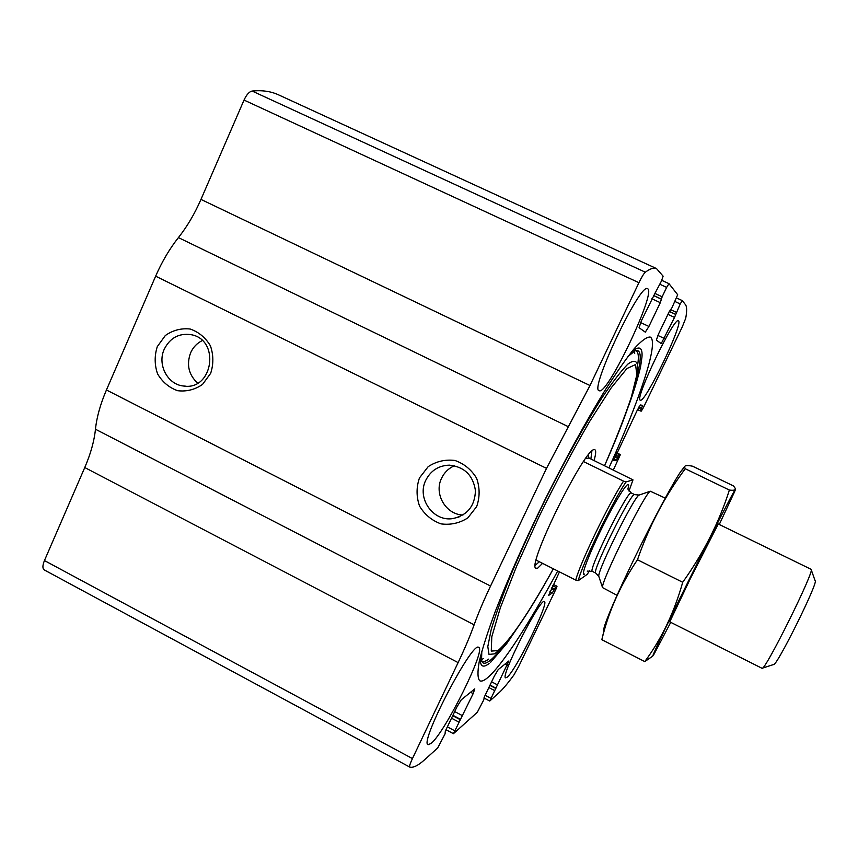 <?xml version="1.0" encoding="UTF-8"?>
<svg xmlns="http://www.w3.org/2000/svg" width="858" height="858" viewBox="0 0 858 858"><rect width="100%" height="100%" fill="white"/><g stroke="black" fill="none" stroke-linecap="round" stroke-linejoin="round"><path stroke-width="1.29" d="M655.34 292.632L661.443 281.059L663.116 276.169L656.477 268.554C653.968 267.374 650.246 268.597 645.334 272.201C643.8 273.552 641.666 277.059 638.931 282.69L589.993 385.521L546.514 468.361L490.551 586.035C483.59 600.707 478.12 613.631 474.131 624.806C470.163 635.896 464.821 648.498 458.118 662.601L412.441 758.579C410.113 763.577 409.202 766.398 409.706 767.052L409.749 767.073C413.213 768.028 418.178 765.572 424.656 759.705L437.687 747.972L445.023 733.944L445.656 730.458L456.778 707.196L461.25 699.817L474.785 688.877L473.166 693.607L453.453 733.687L477.273 712.322L483.719 699.946L484.47 696.685L494.39 676.007L498.219 669.594L508.88 660.96L489.746 701.029L498.712 693.017C502.831 689.274 507.904 683.236 513.942 674.924L518.811 666.237L555.952 589.135L557.014 586.261L553.389 584.491M613.577 460.649L637.355 410.027L640.433 404.965L642.631 405.394L640.454 410.982L641.312 411.111L643.296 407.818L682.249 326.962L685.703 318.318C687.011 311.229 686.947 306.692 685.51 304.708L682.282 300.6L680.222 303.946L674.956 301.501M613.373 469.948L620.388 454.601L616.741 452.842L620.388 454.601L619.39 454.719L618.361 456.424L615.658 455.115M680.222 303.946L674.527 317.406L661.239 343.608L656.359 340.111L658.547 333.944L669.154 311.84L672.018 307.625L677.681 294.734L668.993 283.666L666.645 287.387L659.909 284.277M656.477 268.554L278.528 94.841C270.881 91.313 262.087 90.047 252.123 91.045C249.238 91.667 246.536 94.68 244.026 100.075L200.965 199.41C194.712 213.749 187.205 226.48 178.421 237.602C169.562 248.82 161.969 261.679 155.641 276.179L106.435 389.982C100.365 404.193 96.707 417.278 95.463 429.225C94.23 441.087 90.658 453.861 84.76 467.535L44.444 560.564C42.471 565.454 42.407 568.575 44.251 569.927L409.684 767.031L44.251 569.927M157.304 346.6L165.326 335.521C172.876 330.201 181.167 328.035 190.176 329.022C198.788 332.035 205.545 337.634 210.424 345.838C213.567 354.965 213.642 364.135 210.66 373.327L202.531 384.416C194.905 389.682 186.604 391.774 177.627 390.701C169.069 387.634 162.387 382.024 157.572 373.874C154.472 364.822 154.386 355.727 157.304 346.6M419.455 477.949L428.163 466.677C436.325 461.336 445.248 459.266 454.933 460.467C464.189 463.749 471.407 469.669 476.608 478.238C479.922 487.719 479.933 497.179 476.662 506.606L467.835 517.889C459.598 523.166 450.654 525.16 441.001 523.873C431.821 520.527 424.667 514.607 419.551 506.091C416.28 496.696 416.248 487.312 419.455 477.949M608.965 467.803C638.899 401.876 658.89 343.297 650.579 337.291L650.182 337.055C646.868 336.808 641.591 340.626 634.362 348.487C626.04 358.773 616.108 372.983 604.558 391.119C586.346 420.806 565.583 458.558 545.334 499.002C525.396 539.596 507.904 579 495.27 611.507C487.805 631.713 482.486 648.262 479.322 661.153C477.413 671.707 477.552 678.249 479.729 680.78C481.424 681.649 483.933 680.705 487.28 677.97C501.748 666.14 529.643 622.758 557.711 570.999M507.121 677.219L505.641 677.852C499.71 677.477 540.819 596.642 544.369 601.619C549.452 602.348 515.851 670.516 507.121 677.219M431.145 743.393L428.099 744.712C418.929 743.232 472.887 639.854 478.732 647.447C486.357 649.184 445.163 732.249 431.145 743.393M640.411 400.171L640.315 400.139C633.933 400.3 674.291 316.119 678.399 320.806C684.18 321.986 645.313 403.046 640.411 400.171M599.345 390.765L599.141 390.69C589.038 390.272 640.486 281.735 647.597 288.738C656.767 291.355 607.7 394.798 599.345 390.765M559.459 571.878L548.648 595.42L552.295 592.985L555.609 587.162L556.928 586.282M613.62 460.66L616.216 460.253L618.361 456.424M640.454 410.982L637.558 409.598L640.454 410.982M655.319 292.61L641.462 320.645L639.081 327.702L645.302 332.164L648.916 326.448L660.306 302.67L662.151 296.782L666.645 287.387M425.793 480.233C430.791 470.549 438.663 465.519 449.399 465.154C464.371 466.784 473.058 475.246 475.439 490.572C474.924 506.038 467.331 515.39 452.659 518.618C433.043 521.782 416.58 498.155 425.793 480.233M462.955 515.025C445.742 514.596 433.687 493.736 441.591 478.196C444.38 472.426 448.659 468.264 454.44 465.712M164.253 349.217C170.002 337.945 178.839 333.086 190.776 334.631C220.624 339.275 213.149 391.044 183.451 386.003C167.535 384.577 157.057 364.446 164.253 349.217M197.619 383.129C188.653 374.764 186.315 364.661 190.615 352.799C193.125 347.254 197.008 343.179 202.252 340.594M481.349 659.705L483.451 658.558L481.338 659.641M634.276 351.126L634.705 353.539L634.341 351.094M542.556 563.352L537.44 568.404L535.413 568.017C528.71 561.507 584.92 448.144 594.111 449.667C596.213 449.335 596.203 452.96 594.068 460.531M539.328 561.733L535.188 565.411M591.881 451.061L590.883 458.976M589.489 570.731L587.28 574.302L578.292 580.641C581.595 565.508 611.572 503.399 625.997 481.949L632.99 479.858L628.989 491.066M632.99 479.858L589.006 458.065L588.191 455.115M578.292 580.641L575.729 580.072C580.051 563.127 608.579 504.011 623.53 481.124L625.997 481.949M575.729 580.072L536.153 560.135M623.53 481.124L583.494 461.561M585.649 458.472L589.006 458.065M762.376 668.157L773.498 664.553C775.986 667.996 819.379 580.501 815.089 580.694L811.218 569.68M668.757 621.342L761.99 668.275C764.339 672.629 816.022 568.404 811.078 569.294L717.277 523.509M617.052 595.313L602.541 587.601C600.418 582.518 645.044 492.513 650.332 491.226L665.25 498.112M670.741 622.34L654.279 653.732C647.822 665.143 663.406 631.767 687.719 582.539C715.926 525.332 740.744 477.498 734.287 492.406L719.272 524.474M669.808 621.75L690.422 578.474L718.232 524.088M729.375 490.057L685.274 468.747L684.62 467.16C684.459 465.401 687.119 465.09 692.599 466.216L733.536 485.96L735.102 488.159C735.95 490.025 734.04 490.658 729.375 490.057C719.176 522.211 703.614 552.949 682.711 582.271C674.259 612.376 661.615 638.824 644.776 661.593L652.445 656.338M644.776 661.593L601.823 639.693L602.96 635.274C609.663 609.062 621.16 583.89 637.462 559.759C649.098 526.115 665.036 495.774 685.274 468.747M603.431 632.979L601.823 639.693M682.711 582.271L637.462 559.759M603.882 630.748C603.324 630.426 603.817 628.024 605.362 623.541C610.124 610.177 620.098 587.827 635.295 556.467C653.013 520.055 672.543 483.687 680.673 471.664L684.663 466.527M668.961 283.666L661.775 280.351L668.993 283.666M682.26 300.6L676.619 297.994L682.282 300.6M645.334 272.201L252.123 91.045M638.931 282.69L244.026 100.075M589.993 385.521L200.965 199.41M568.371 426.716L178.421 237.602M546.514 468.361L155.641 276.179M490.551 586.035L106.435 389.982M474.131 624.806L95.463 429.225M458.118 662.601L84.76 467.535M412.441 758.579L44.444 560.564M473.166 693.607L470.538 692.224M462.569 715.744L454.676 711.572M460.446 719.283L452.906 715.293M460.07 719.605L452.702 715.711M458.644 721.975L451.512 718.2M454.493 730.651L447.372 726.865M507.335 665.282L504.987 664.06M497.822 685.07L491.602 681.82M495.999 688.159L490.057 685.049M495.699 688.416L489.897 685.381M494.476 690.497L488.856 687.548M490.744 698.24L485.135 695.302M555.609 587.162L552.788 585.735M554.525 588.996L551.866 587.655M553.925 590.229L551.276 588.878M552.295 592.985L549.892 591.773M619.39 454.719L616.516 453.324M617.76 457.689L615.057 456.37M616.216 460.253L613.899 459.127M641.687 407.99L639.081 406.746M641.076 409.255L638.395 407.968M676.222 312.258L670.42 309.566M675.493 314.275L669.358 311.422M675.611 314.403L669.326 311.486M674.527 317.406L667.942 314.35M664.392 338.492L657.861 335.435M648.916 326.448L640.583 322.554M660.306 302.67L651.908 298.777M661.497 299.238L653.464 295.517M661.346 299.077L653.496 295.442M662.151 296.782L654.665 293.318M489.06 663.545C482.7 668.489 479.783 666.301 480.298 656.981M631.531 351.898C639.253 345.377 642.739 347.115 641.966 357.1L640.701 365.916C640.508 368.254 634.856 389.639 628.142 407.035M503.528 645.763C498.037 652.884 493.425 657.893 489.693 660.789C485.381 664.103 482.657 664.049 481.51 660.639L481.821 651.168M627.831 356.649L635.231 350.643C641.398 349.099 641.881 357.947 636.668 377.209M488.77 659.094C485.381 661.668 482.957 662.161 481.499 660.585M635.135 350.675C638.331 351.115 639.146 355.952 637.58 365.208M604.579 465.658C615.808 439.693 624.742 416.838 631.359 397.104L636.84 374.839L635.553 364.543L626.93 368.543L611.153 387.902L589.467 421.739C572.726 450.654 555.855 482.443 538.845 517.095L516.602 566.248L500.364 607.711L491.795 636.775L491.269 651.104L498.069 650.579C510.724 639.585 529.139 612.322 553.335 568.79C529.279 612.633 510.135 640.647 495.935 652.831L494.315 653.871L489.017 654.418L487.805 646.589L491.066 630.169C495.506 615.1 502.198 596.439 511.164 574.184C521.267 550.364 532.7 525.343 545.484 499.109C565.111 459.985 585.188 424.056 602.069 397.662C612.591 382.014 621.192 370.828 627.874 364.114C633.29 360.092 636.518 360.392 637.558 365.015L637.548 371.085L635.639 382.067C630.405 402.874 620.055 430.748 604.6 465.669M584.513 574.056C579.74 577.799 590.519 550.15 605.437 521.02C620.345 491.795 631.756 475.922 627.874 489.06L631.274 492.975C628.517 488.556 587.247 571.771 592.395 571.396L587.226 571.106M598.948 576.801L598.798 576.361C596.921 571.61 634.234 496.353 639.113 495.055L639.542 494.916M602.541 587.601L598.798 576.361L595.763 573.08C590.744 573.53 632.035 490.272 634.663 494.626L639.113 495.055L650.332 491.226M445.559 732.357L444.98 732.056M453.453 733.687L446.01 729.729M489.746 701.029L483.912 697.962M557.014 586.261L553.41 584.448M452.659 518.618L459.009 517.009M183.451 386.003L185.414 386.154M522.104 620.924L506.724 643.564L490.679 662.204M634.663 494.626L631.274 492.975M595.763 573.08L592.395 571.396M605.362 623.541L602.96 635.274M680.673 471.664L684.609 467.16"/></g></svg>
